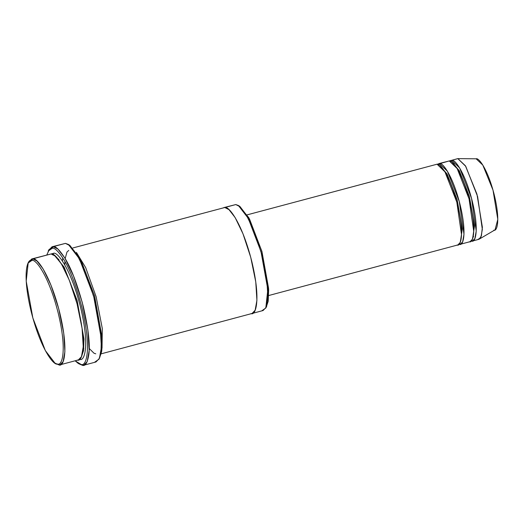 <?xml version="1.0" encoding="UTF-8"?>
<svg xmlns="http://www.w3.org/2000/svg" width="524" height="524" viewBox="0 0 524 524"><rect width="100%" height="100%" fill="white"/><g stroke="black" fill="none" stroke-linecap="round" stroke-linejoin="round"><path stroke-width="0.79" d="M83.735 365.241L95.971 361.973L99.416 358.351L101.401 347.288L100.11 326.629L94.464 299.086L85.798 272.762L77.035 254.664L70.137 245.769L65.441 243.378L53.206 246.653L57.902 249.038L64.806 257.932L73.57 276.037L82.235 302.355L87.875 329.904L89.165 350.556L87.187 361.626L83.735 365.241L82.582 365.359L78.214 363.42L75.122 360.794L81.05 364.422C86.054 366.977 92.25 350.071 81.816 307.084C76.281 286.169 70.432 270.581 64.255 260.31C58.727 251.618 54.738 247.597 52.295 248.245C54.738 247.597 58.727 251.618 64.255 260.31C70.432 270.581 76.281 286.169 81.816 307.084C92.25 350.071 86.054 366.977 81.05 364.422L82.582 365.359C85.471 366.283 87.587 362.484 88.929 353.949C90.135 343.829 88.281 328.103 83.368 306.776C77.716 285.403 71.736 269.474 65.428 258.98C59.775 250.105 55.701 245.992 53.206 246.653L52.295 248.245L49.289 249.529L46.813 254.926M99.023 359.163L101.807 350.458L102.062 337.318L94.602 295.975L80.604 259.373L69.81 245.324L68.336 244.407L79.366 258.764L93.665 296.158L101.289 338.406L101.027 351.827L99.023 359.163L94.818 362.091M48.608 250.393L52.059 246.771L65.441 243.378L68.336 244.407M265.799 308.02L266.624 306.494L268.596 288.39L261.948 251.54L249.476 218.914L239.854 206.391L238.381 205.48L248.238 218.305L261.017 251.723L267.823 289.471L265.799 308.02L262.046 310.64M101.211 353.818L252.064 313.476L255.149 310.241L256.917 300.357L255.764 281.899L250.721 257.284L242.979 233.763L235.145 217.584L228.981 209.639L224.783 207.504L235.793 204.563L224.783 207.504L228.981 209.639L235.145 217.584L242.979 233.763L250.721 257.284L255.764 281.899L256.917 300.35L255.142 310.241L252.064 313.476L263.074 310.536L266.153 307.3L267.928 297.409L266.775 278.951L261.725 254.337L253.989 230.815L246.156 214.643L239.985 206.692L235.793 204.563L238.381 205.48M54.941 363.099L59.009 364.933L54.941 363.099L45.326 350.576L32.848 317.957L26.2 281.106L28.178 262.996L31.846 260.448C35.278 258.561 48.483 274.556 58.151 312.887C67.452 351.204 61.937 366.269 57.47 363.997L59.009 364.933C63.581 367.265 69.234 351.827 59.703 312.579C49.8 273.312 36.274 256.924 32.757 258.856L31.846 260.448C27.379 258.168 21.864 273.24 31.165 311.551C40.833 349.881 54.038 365.883 57.47 363.997C61.937 366.269 67.452 351.204 58.151 312.887C48.483 274.556 35.278 258.561 31.846 260.448L32.757 258.856L36.949 260.985L43.119 268.936L50.952 285.108L58.688 308.629L63.738 333.244L64.891 351.702L63.116 361.593L60.037 364.828L59.009 364.933L60.98 364.403L59.009 364.933L55.662 363.499M60.037 364.828L78.384 359.923L81.462 356.687L83.237 346.796L82.085 328.338L77.041 303.724L69.299 280.202L61.465 264.031L55.295 256.079L51.103 253.95L32.757 258.856L51.103 253.95C54.62 252.018 68.146 268.406 78.05 307.673C87.58 346.921 81.927 362.359 77.356 360.027M81.508 356.589L83.513 350.654L83.971 339.021L77.192 300.684L64.118 267.083L54.444 255.385L64.118 267.083L77.192 300.684L83.971 339.021L83.513 350.654L81.508 356.589M51.359 253.97L53.546 253.295L52.636 254.887L53.546 253.295C57.064 251.363 70.596 267.751 80.5 307.018C90.023 346.266 84.371 361.704 79.799 359.372L79.74 359.189M472.524 241.02L478.641 239.383L480.986 236.92L482.335 229.388L477.613 196.572L465.751 166.324L457.852 158.641L451.74 160.279L459.633 167.962L471.502 198.203L476.224 231.018L474.868 238.558L472.524 241.02L471.738 241.099L473.244 240.699L471.738 241.099C475.222 242.881 479.532 231.117 472.275 201.209C464.729 171.296 454.419 158.805 451.74 160.279L450.83 161.87L451.74 160.279L457.852 158.641L465.41 165.774L476.951 194.162L482.381 227.259L481.405 235.787L479.264 239.121L477.855 239.468L480.423 237.968L477.855 239.468M479.264 239.121L495.049 229.846L497.8 219.373L493.012 190.153L482.82 165.099L476.152 158.805L457.852 158.641L476.152 158.805C478.517 157.501 487.615 168.525 494.276 194.935C500.682 221.338 496.883 231.719 493.805 230.147M472.55 238.918L474.534 225.792L469.373 196.434L459.345 170.798L452.022 162.165L459.345 170.798L469.373 196.434L474.534 225.792L472.55 238.918M437.586 164.274L449.291 160.934L439.505 163.547L438.595 165.139L439.505 163.547L447.404 171.23L459.266 201.478L463.989 234.293L462.64 241.826L460.295 244.289L470.08 241.675L472.425 239.213L473.775 231.673L469.052 198.858L457.183 168.61L449.291 160.934C451.97 159.46 462.279 171.951 469.825 201.864C477.082 231.772 472.779 243.529 469.294 241.754M460.314 242.193L462.299 229.06L457.144 199.703L447.116 174.066L439.793 165.44L447.116 174.066L457.144 199.703L462.299 229.06L460.314 242.193M268.72 295.523L457.845 244.944L460.196 242.481L461.546 234.948L456.823 202.126L444.955 171.885L437.062 164.202C439.741 162.735 450.051 175.219 457.596 205.139C464.854 235.04 460.544 246.804 457.059 245.029M458.985 244.295L461.009 243.968L458.985 244.295M78.214 363.42L82.582 365.359L84.796 364.769L82.582 365.359L78.934 363.82M62.428 261.05L62.762 257.867M251.035 313.581C255.607 315.913 261.26 300.475 251.736 261.227C241.833 221.96 228.3 205.572 224.783 207.504L72.901 247.95M76.412 252.391L85.661 267.567L96.121 296.689L102.298 328.522L102.036 348.218L102.298 328.522L96.121 296.689L85.661 267.567L76.412 252.391M437.062 164.202L247.151 214.86M460.295 244.289L459.509 244.374C462.993 246.149 467.297 234.385 460.039 204.484C452.494 174.564 442.184 162.08 439.505 163.547M449.291 160.934L438.726 163.632M239.134 205.998L248.808 217.696L261.882 251.297L268.661 289.634L268.203 301.267L266.199 307.202M235.793 204.563L223.755 207.609M65.441 243.378L52.059 246.771M58.826 259.138L58.806 260.035L58.826 259.138M82.962 350.379L83.427 351.146L82.962 350.379M83.801 348.486L83.205 347.451M69.089 244.918L79.936 258.149L94.53 295.733L102.128 338.57L101.643 351.63L99.422 358.344M459.319 243.948L459.509 244.374M473.585 236.782L473.257 236.416L473.585 236.782M476.047 158.798L457.74 158.641L451.74 160.279M453.994 163.501L453.889 163.979M471.738 241.099L471.214 241.027M449.815 161.006L450.954 160.357M79.799 359.372C84.371 361.704 90.023 346.266 80.5 307.018C70.596 267.751 57.064 251.363 53.546 253.295M51.103 253.95L31.728 258.961L32.757 258.856L28.997 261.469L28.178 262.996M28.604 262.295L31.728 258.961M48.182 251.107L52.295 248.245L53.206 246.653L49.001 249.581L48.182 251.107M68.755 250.407L66.967 252.051L65.172 258.542M64.91 261.45L64.812 264.915M89.224 348.493L94.012 353.222L95.768 353.818"/></g></svg>

